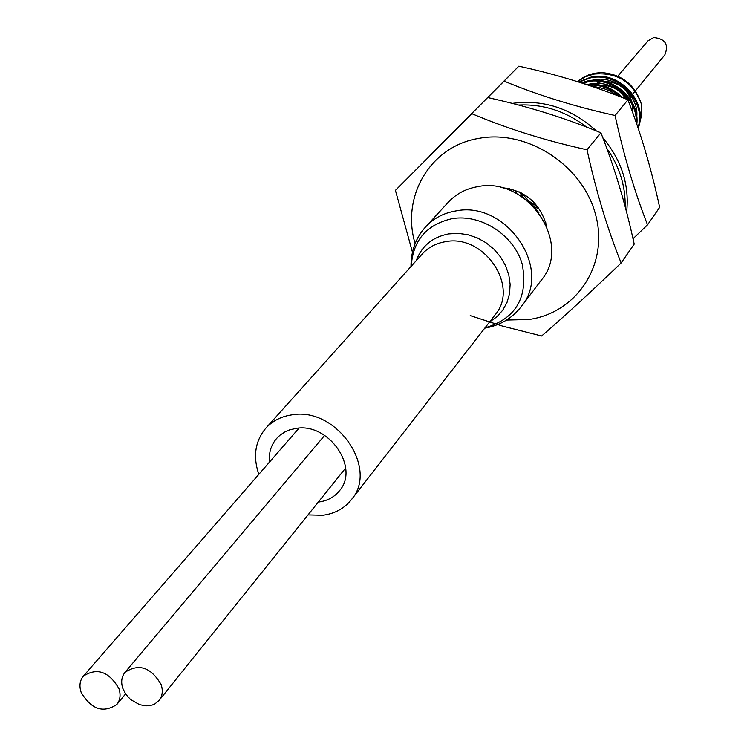 <?xml version="1.0" encoding="UTF-8"?>
<svg xmlns="http://www.w3.org/2000/svg" width="747" height="747" viewBox="0 0 747 747"><rect width="100%" height="100%" fill="white"/><g stroke="black" fill="none" stroke-linecap="round" stroke-linejoin="round"><path stroke-width="1.12" d="M523.74 67.277C558.513 75.102 591.773 85.345 623.512 98.016L627.928 99.79C640.749 132.938 651.328 168.803 659.657 207.358L647.546 224.838C634.661 192.138 623.838 155.684 615.07 115.496L610.028 114.356C572.221 105.785 536.906 94.71 504.085 81.115L518.829 66.166L523.74 67.277M533.498 201.877L526.635 196.144M633.008 238.732L647.546 224.838M625.155 206.62C625.566 185.863 619.44 166.413 606.76 148.289M626.612 212.185C629.581 185.107 621.644 160.288 602.801 137.719M596.367 130.968L595.387 130.034C570.671 108.128 542.957 99.248 512.237 103.394M504.085 81.115L429.749 155.609L518.829 66.166M615.07 115.496L627.928 99.79M586.526 127.074C565.862 111.228 543.218 103.88 518.577 105.038M636.743 116.812C639.255 95.345 614.286 73.841 592.072 80.368M588.225 81.591L583.855 83.664M633.363 114.44L628.134 100.322M627.732 99.706C617.573 86.297 604.491 81.152 588.496 84.28M616.817 95.401L610.813 91.461L606.041 89.341L599.402 87.595L594.154 87.119M515.103 190.196L516.821 193.669M508.903 188.449L509.389 190.233M503.908 187.684L503.982 188.403M545.693 223.951L546.16 223.923M509.613 188.599L503.786 188.347M522.601 197.171L531.649 204.015L538.876 212.662M538.167 207.264L529.1 201.242L521.518 193.025M586.404 84.504C600.271 83.029 612.325 87.408 622.55 97.642M581.213 82.814L587.544 80.984C612.867 74.943 640.216 100.005 636.78 124.198M578.58 81.974L590.97 77.118C619.608 70.274 648.741 102.535 638.162 128.241M577.347 81.591L582.707 77.716L588.925 74.793L594.36 73.29L601.064 72.562C621.401 73.953 634.819 84.383 641.299 103.842C632.97 81.862 617.078 71.964 593.613 74.13L584.929 76.988L577.524 81.647M639.292 124.366L641.832 114.375L641.299 103.842M637.957 127.634C647.061 102.078 618.208 71.292 590.214 77.977L579.018 82.114M636.229 122.592C637.807 99.127 611.139 76.035 586.787 81.843L582.072 83.094M619.87 96.587C610.663 88.342 600.121 84.523 588.234 85.111M519.165 191.858L523.703 197.843M534.105 206.517L539.679 209.412M505.532 188.328L505.7 188.926M544.899 222.335L545.749 222.41M625.911 98.968C619.973 89.855 611.709 85.279 601.12 85.261M597.833 85.616L593.361 86.848M601.018 81.796L594.052 84.224M592.623 85.055L591.129 86.092M632.541 112.162L632.7 105.729M632.065 102.171C627.639 88.977 618.525 82.058 604.734 81.404M635.398 90.863L664.839 54.876C668.967 44.512 665.269 38.732 653.746 37.527L648.013 40.814L617.825 76.166M81.096 692.236C79.051 685.886 79.817 680.508 83.384 676.11C97.11 667.332 108.969 671.525 118.969 688.687C120.93 694.878 120.22 700.144 116.84 704.477C103.17 713.544 91.246 709.463 81.096 692.236M258.835 474.345C252.775 456.501 255.11 441.122 265.82 428.208C272.534 420.869 281.199 416.424 291.825 414.865C336.243 406.508 379.168 468.182 351.351 499.706C344.283 508.52 334.749 513.703 322.751 515.271L308.016 514.907M269.434 462.16C268.659 452.887 271.068 444.969 276.67 438.396L279.994 435.184L285.214 431.747L289.621 429.88L295.999 428.404C328.68 422.335 360.082 467.781 339.399 490.844C334.245 497.157 327.335 500.882 318.68 502.031L318.315 502.068M477.37 186.713C465.708 188.795 456.025 193.959 448.331 202.194L425.771 226.733C433.615 218.339 443.494 213.1 455.418 211.009C506.167 199.963 553.368 269.097 521.275 306.569L541.426 280.013C572.902 243.214 526.999 175.75 477.37 186.713M415.117 243.615C400.878 196.489 430.365 146.029 479.051 138.344C527.615 129.231 583.211 165.703 595.723 215.173C608.964 264.522 576.74 312.984 528.811 319.501L506.55 320.052M546.645 226.07C539.997 202.764 524.609 189.897 500.49 187.488M470.208 315.598L502.6 326.122L541.631 336.001C564.863 315.888 591.372 291.545 621.14 262.963C607.535 229.273 596.162 191.549 587.021 149.792C547.654 141.174 510.789 129.773 476.437 115.598L471.917 113.731L395.424 190.364L412.437 252.131M471.917 113.731L395.424 190.364M487.838 97.586L492.936 98.744C530.837 107.279 566.824 118.642 600.905 132.807L587.021 149.792M600.905 132.807C614.426 167.001 625.528 204.099 634.212 244.092L621.14 262.963M161.212 684.728C163.117 690.835 162.426 696.055 159.13 700.397L154.825 703.963L152.145 705.084L146.076 705.878L139.596 704.692L130.548 699.519L125.841 694.327L122.788 688.332C120.799 682.067 121.556 676.726 125.038 672.309C138.979 663.149 151.034 667.286 161.212 684.728M351.351 499.706L495.084 314.879C519.884 286.54 483.944 233.494 445.165 241.739C435.893 243.326 428.255 247.406 422.232 253.989L265.82 428.208M416.219 260.694C421.738 245.968 432.541 237.042 448.62 233.904L458.126 233.344L467.809 234.679L477.258 237.882L486.11 242.803L493.972 249.246L500.546 256.959L505.551 265.615L508.791 274.868L510.136 284.327L509.547 293.608L507.045 302.339L502.75 310.182L496.83 316.821L489.546 321.994M484.971 327.877C515.953 318.67 528.372 297.437 522.228 264.177C513.871 234.978 480.9 213.651 452.038 218.666C426.528 224.567 412.932 240.422 411.233 266.24M635.221 91.087L632.718 94.141M632.009 95.009L630.244 97.166M83.384 676.11L299.033 428.124M116.84 704.477L125.58 693.935M410.99 266.511C410.953 250.889 415.874 237.63 425.771 226.733M484.747 328.166C500.014 325.505 512.19 318.297 521.275 306.569M159.13 700.397L345.656 468.005M125.038 672.309L324.665 435.37"/></g></svg>
